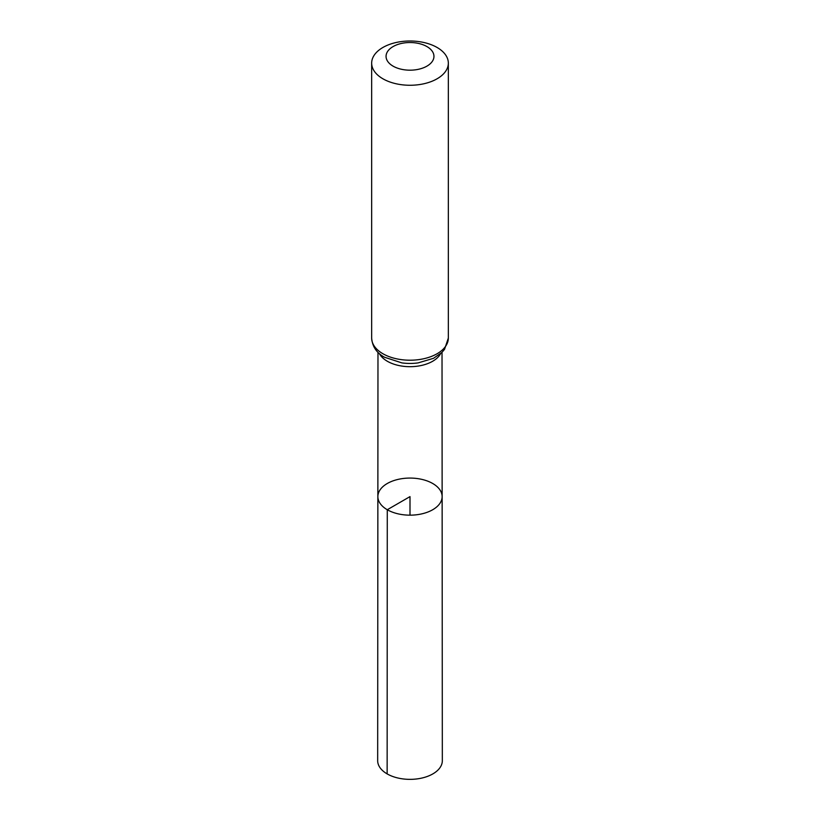 <?xml version="1.0" encoding="UTF-8"?>
<svg xmlns="http://www.w3.org/2000/svg" width="820" height="820" viewBox="0 0 820 820"><rect width="100%" height="100%" fill="white"/><g stroke="black" fill="none" stroke-linecap="round" stroke-linejoin="round"><path stroke-width="1.23" d="M387.276 509.732A32.134 18.552 180 0 1 377.866 496.612A32.134 18.552 180 0 1 410 478.07A32.134 18.552 180 0 1 442.134 496.612A32.134 18.552 180 0 1 422.3 513.75A32.134 18.552 180 0 1 387.276 509.732A32.134 18.552 180 0 1 377.866 496.612L377.671 760.683A32.328 18.665 180 0 0 387.142 773.895A32.328 18.665 180 0 0 422.382 777.934A32.328 18.665 180 0 0 442.328 760.683L442.134 496.612A32.134 18.552 180 0 1 422.3 513.75A32.134 18.552 180 0 1 387.276 509.732M393.057 66.133A23.964 13.837 180 0 1 403.799 42.999A23.964 13.837 180 0 1 433.144 59.932A23.964 13.837 180 0 1 393.057 66.133M382.889 78.781A38.335 22.13 180 0 1 371.665 63.13A38.335 22.13 180 0 1 410 41A38.335 22.13 180 0 1 448.335 63.13A38.335 22.13 180 0 1 424.668 83.579A38.335 22.13 180 0 1 382.889 78.781M410 515.165L410 496.612L387.276 509.732L387.142 773.895M440.606 353.635A32.021 18.481 180 0 1 387.358 361.271A32.021 18.481 180 0 1 379.393 353.635M382.889 353.728A38.335 22.13 180 0 1 371.665 338.076C372.311 346.511 376.585 352.897 384.477 357.233L401.892 362.901A35.178 20.305 180 0 0 418.108 362.901L433.544 358.299L441.949 352.374L444.512 349.392L448.335 338.076A38.335 22.13 180 0 1 424.668 358.524A38.335 22.13 180 0 1 382.889 353.728M377.979 352.313L377.866 496.612M442.021 352.313L442.134 496.612M371.665 63.13L371.665 338.076M448.335 63.13L448.335 338.076"/></g></svg>
